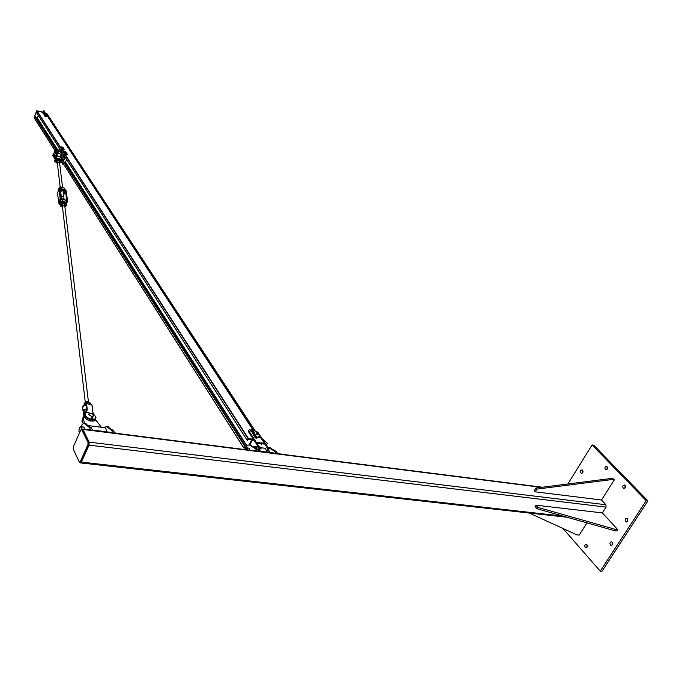 <?xml version="1.0" encoding="UTF-8"?>
<svg xmlns="http://www.w3.org/2000/svg" width="682" height="682" viewBox="0 0 682 682"><rect width="100%" height="100%" fill="white"/><g stroke="black" fill="none" stroke-linecap="round" stroke-linejoin="round"><path stroke-width="1.02" d="M586.98 544.875L586.844 547.578M585.19 547.484C584.397 545.66 584.781 544.637 586.358 544.424L586.912 544.799C587.705 546.623 587.321 547.646 585.744 547.868L585.19 547.484M627.466 518.84L627.261 521.696M625.59 521.568C624.738 519.675 625.155 518.627 626.852 518.414L627.406 518.772C628.258 520.664 627.841 521.713 626.144 521.926L625.59 521.568M607.21 466.88L606.903 469.583M605.335 469.497C604.516 467.664 604.943 466.641 606.596 466.411L607.082 466.727C607.892 468.56 607.474 469.583 605.821 469.813L605.335 469.497M582.76 470.401L582.479 472.993M580.928 472.933C580.152 471.143 580.561 470.137 582.147 469.907L582.616 470.222C583.391 472.012 582.991 473.018 581.405 473.248L580.928 472.933M625.13 485.448L624.848 488.252M623.229 488.133C622.385 486.266 622.811 485.217 624.516 484.996L625.027 485.328C625.871 487.204 625.445 488.244 623.749 488.465L623.229 488.133M612.214 542.284L612.069 545.097M610.39 544.978C609.555 543.111 609.964 542.071 611.601 541.849L612.172 542.233C613.007 544.1 612.598 545.14 610.961 545.361L610.39 544.978M593.783 445.21L647.9 500.895L601.967 571.303L600.237 571.158L646.169 500.673L592.095 444.945L593.783 445.21M646.169 500.673L647.9 500.895M563.008 528.499L600.237 571.158M592.095 444.945L567.859 483.981M601.498 500.008L614.329 479.838L612.044 479.531L536.836 489.122L535.191 491.816L601.498 500.008L605.923 504.757L606.076 507.11L602.368 512.915L535.899 505.174L537.8 507.374L615.471 529.403L617.773 529.65L602.368 512.915M79.93 462.277L80.374 462.89L81.405 462.115L89.027 445.133L89.163 442.132L82.923 429.413L81.789 429.43M73.306 446.846L73.196 449.054L79.274 461.936L80.297 461.646L87.918 444.655L88.021 442.413L81.55 429.404L80.774 430.01L73.306 446.846M82.283 429.498L88.967 442.524L88.873 444.775L81.252 461.757L79.751 462.26M535.191 491.816L534.245 490.733L535.882 488.048L611.046 478.491L613.331 478.807L614.329 479.838M536.836 489.122L535.882 488.048M612.044 479.531L611.046 478.491M529.3 513.043L576.895 534.867L579.18 535.097L586.955 522.872M617.773 529.65L616.929 530.954L614.627 530.707L536.973 508.712L535.072 506.521L535.899 505.174M536.973 508.712L537.8 507.374M614.627 530.707L615.471 529.403M269.228 447.528L276.244 451.433L274.667 451.228L267.949 447.307M276.244 451.433L277.608 453.479L283.277 454.434M245.801 447.614L247.336 445.517L249.143 444.869L255.588 448.799L257.191 449.003L258.529 451.066L276.031 453.283L274.667 451.228M257.191 449.003L250.277 445.082M255.588 448.799L256.918 450.862L251.172 450.367M261.982 443.76L261.445 444.817L260.635 443.581M262.007 443.76L261.47 444.826M268.179 452.285L267.088 447.639L264.343 443.462L264.045 444.033L256.892 443.095L257.89 444.033L258.273 443.274M253.175 438.944L248.18 431.263L249.186 429.813L251.036 430.069M248.282 430.615L248.18 431.263M267.088 452.149L265.341 448.304L264.556 448.21M257.233 432.081L256.773 431.612L257.25 432.337M258.435 434.144L259.475 435.73M260.677 437.546L264.437 443.266L256.065 442.379L259.194 446.625L260.268 451.288M264.343 443.462L264.88 443.53L264.437 443.266M264.88 443.53L265.52 443.615L268.273 447.793L269.356 452.439M252.528 439.856L252.911 439.089L258.401 446.522L259.467 451.186M265.272 443.581L260.848 436.855M260.268 435.969L258.623 433.471M258.026 432.576L257.242 431.953M269.45 452.447L269.322 451.177M266.73 445.457L266.858 444.843M261.956 438.543L267.378 443.274L266.466 445.056M255.827 442.345L253.491 438.765L252.911 439.089M252.749 430.299L256.773 431.612M248.563 430.495L256.159 442.183M257.881 443.223L257.498 443.982M260.524 448.713L261.112 448.33L260.243 448.219L260.439 447.742M260.908 447.98L260.183 447.742M261.249 447.443L260.669 447.145M261.018 447.724L260.584 447.503M260.405 447.699L261.206 447.204M245.648 447.588L246.33 447.776L244.514 449.532L245.648 447.588L249.459 448.27L249.74 450.188M247.438 448.014L247.447 449.532L246.33 447.776L249.459 448.27M257.327 437.384L256.952 438.125L256.185 438.27L256.56 437.529L256.048 437.171L256.56 437.529M255.639 437.997L254.753 436.992L255.119 436.25L256.048 437.171L255.119 436.25M256.943 436.633L255.545 436.105M256.185 438.27L255.631 437.989M255.085 437.708L255.452 436.966M255.17 436.233L254.48 436.148L254.42 434.98L254.855 435.406M254.48 436.148L253.542 435.448L253.977 434.127L254.522 434.11L253.985 434.34L254.42 434.98L253.977 434.127M255.622 434.622L255.861 435.525L255.392 435.389L255.938 435.159L254.667 434.136M255.571 436.096L255.861 435.525M253.542 435.448L253.909 434.707M254.395 433.249L253.943 433.121L254.454 432.874L254.028 433.991L253.031 433.888L252.962 432.729L253.406 433.155M253.031 433.888L252.076 433.198L252.485 431.868L253.013 431.842L252.502 432.09L252.962 432.729L252.485 431.868M253.985 432.235L253.013 431.842M252.076 433.198L252.451 432.465M251.513 431.723L250.695 430.734L251.07 430.001L252.86 431.143L251.334 430.692L251.07 430.001M252.869 430.402L252.86 431.143L252.724 430.282L251.513 429.873M252.894 431.834L253.227 431.169M252.434 431.962L252.417 431.271M252.05 432.013L251.505 431.715M250.967 431.425L251.334 430.692M257.864 434.204L256.551 433.573L257.319 432.345L256.858 432.379M258.359 432.806L257.319 432.345M257.353 433.155L258.214 433.488L257.353 433.155M258.606 433.582L257.856 434.204M257.429 434.17L257.753 433.53M256.551 433.573L256.875 432.925M260.592 436.199L260.95 436.651L260.319 437.691L259.339 437.426L259.663 436.778L258.99 436.113L259.816 435.789L259.177 435.849L260.192 436.847L259.663 436.778M259.007 437.102L258.99 436.113M260.95 436.651L259.816 435.789M260.643 437.051L260.192 436.847L260.831 436.778L260.319 437.691M258.41 434.093L256.21 433.718L256.441 433.087M258.359 434.562L256.091 433.965L256.1 433.411M260.652 437.494L258.444 437.119L258.674 436.48M260.592 437.972L258.325 437.367L258.325 436.804M258.845 436.94L260.541 437.639M258.708 436.889L258.862 436.369M260.626 437.281L258.742 436.932M258.623 436.659L258.614 437.153M256.551 433.53L258.299 434.238M256.475 433.479L256.543 433.002M258.418 433.965L256.509 433.53M256.398 433.258L256.381 433.752M85.489 423.829L91.388 427.853L92.471 430.035L112.803 432.61L111.686 430.444L106.58 426.557L104.014 427.597M84.184 429.242L90.604 429.796L89.521 427.614L84.542 423.71C83.264 423.241 82.087 424.204 81.005 426.6M89.521 427.614L91.388 427.853M121.166 433.923L114.636 432.84L113.51 430.674L107.466 426.668M113.51 430.674L111.686 430.444M84.457 423.675L83.213 417.171L84.551 415.031M83.161 423.761L82.3 419.225L83.213 417.171M95.463 419.558L101.362 427.264M106.912 431.859L105.522 427.793L104.832 427.708M80.28 426.506L80.808 426.676L79.393 427.921L80.28 426.506L82.633 426.804L84.176 427.213L84.321 429.004M79.393 427.921L78.89 431.007L79.555 432.746M79.538 432.789L78.916 431.288M81.823 426.906L81.712 428.526L80.808 426.676L84.176 427.213M81.712 429.421L81.712 428.526L81.84 429.362M245.281 448.065L243.653 447.767L244.531 445.951L245.188 445.977L244.702 447.187L245.938 447.341M252.57 439.771L249.748 445.014L251.326 445.218M46.862 113.681L46.24 113.306L46.444 114.192M45.421 113.076L46.649 113.34M36.939 110.723L42.429 112.274L37.041 110.876L36.325 112.334L60.826 150.415L36.334 112.291M249.135 444.869L251.624 439.864L248.623 439.378L247.361 440.538L248.171 438.705L252.894 439.123M38.286 115.386L37.297 117.96L35.95 117.773M35.191 116.613L34.705 116.494L34.194 117.884L54.867 150.381M42.975 112.104L36.692 110.868L34.228 117.73L36.734 110.834M45.157 113.093L45.95 113.408M45.174 113.152L45.924 113.331L45.174 113.152M43.477 110.782L44.381 111.064M44.091 111.729L45.003 111.984M45.66 114.073L46.572 114.337M45.097 115.556L46.009 116.008M45.2 115.275L44.807 115.582L45.379 115.974L46.103 115.778M45.975 116.631L44.68 116.102M46.257 115.914L45.788 116.238L44.986 115.386M44.654 115.454L45.2 116.434L46.41 116.238M44.628 115.505L44.057 115.156L44.628 115.505M44.475 114.61L45.285 115.079M45.353 114.891L44.586 114.585M44.535 114.448L45.242 115.19M45.174 115.292L44.032 114.508L44.117 115.207M44.407 114.269L43.111 113.749M43.529 113.195L44.441 113.647L43.639 113.178M43.588 113.041L43.81 113.621L44.535 113.425M44.773 113.851L43.085 113.093L43.145 113.775L44.62 114.235M34.143 117.509L36.692 110.868L42.489 112.155L43.068 113.152L42.497 112.803M42.915 112.257L43.716 112.726M43.784 112.539L43.026 112.232M43.639 112.922L42.625 112.283L43.674 112.837M65.131 157.133L63.631 160.875L62.386 158.923L63.554 161.063M62.804 153.51L64.773 157.227L63.682 159.963L61.414 158.48M60.707 150.884L61.806 152.717M59.129 150.219L59.76 149.418L60.118 149.98M57.944 149.912L58.899 149.87M55.958 154.158L54.185 152.188M61.96 154.635L63.912 157.678L61.03 156.51M53.784 153.476L53.571 154.013L56.845 156.4M55.012 161.779L54.543 160.483L57.032 156.613M62.642 153.902L62.164 154.081M63.912 157.678L64.773 157.227M59.726 148.727L59.411 149.529M66.606 159.435L65.387 162.461L64.27 162.188M63.281 157.533L62.676 159.051M63.307 163.74L63.068 164.251L62.19 163.74M67.032 154.916L66.469 154.823M66.384 154.797L65.77 154.439M62.173 163.927L63 164.26M67.424 154.03L66.069 153.467M67.467 154.439L66.427 154.814L65.608 154.337L65.856 153.586L66.248 154.004L65.813 153.834M66.631 154.311L66.248 154.004L67.075 154.303L66.427 154.814M65.608 154.337L65.932 153.493M62.147 161.915L61.968 162.393L60.996 162.077L61.849 162.435M65.472 153.066L64.73 152.725M66.231 152.205L64.918 151.66M66.401 152.572L65.54 153.1L64.62 152.683L64.722 151.89L65.31 152.308L64.824 152.171M65.745 152.589L65.31 152.308L66.103 152.512L65.54 153.1M64.62 152.683L64.56 151.736M63.452 150.049L62.735 149.69M63.29 149.273L64.091 149.511L63.29 149.273M64.304 149.23L62.974 148.667M63.707 149.563L63.503 150.074L64.432 149.605M63.503 150.074L62.616 149.631L62.812 149.119M62.616 149.631L62.65 148.719M62.787 148.309L62.292 148.258M62.207 148.233L61.542 147.866M63.162 147.457L61.815 146.886M62.053 147.448L62.863 147.721L62.053 147.448M63.23 147.832L63.034 148.344L62.241 148.25L62.446 147.747M62.241 148.25L61.397 147.789L61.602 147.286M61.397 147.789L61.67 146.911M83.247 411.101L83.161 410.368C82.045 407.853 82.914 405.892 85.77 404.477L84.926 404.477C82.496 406.063 81.831 408.007 82.94 410.317L84.261 409.405L86.162 409.933M86.111 412.303L86.171 407.145M85.327 413.096L86.085 412.337M92.334 419.498C86.571 417.947 84.321 415.815 85.582 413.096L86.503 412.201M92.198 413.957L93.528 414.324L92.377 410.803L93.511 414.145L91.081 413.471M94.875 415.807L93.766 414.503M86 412.763L85.199 413.19L84.184 415.858M86.222 412.15L86.401 404.017L85.659 404.145M82.991 410.402L83.23 410.905M90.544 404.469L88.114 403.812M85.651 404.741L85.855 405.781L85.651 404.741L86.708 403.591M86.179 404.264L86.068 405.33M83.758 415.483L83.281 410.104M83.136 406.651L85.131 402.755L84.926 404.477C82.496 406.097 81.84 408.058 82.957 410.385L83.213 411.195L84.261 409.405L83.588 410.845L84.312 414.682M86.819 403.574L91.959 404.989M87.628 403.753L88.302 403.846M89.137 404.025L86.554 403.701L87.279 409.37L86.137 412.278M89.802 404.213L91.226 404.758M92.377 410.803L92.01 405.006L92.547 410.914M86.367 410.658L86.87 409.532L86.529 403.744L86.887 409.498L86.188 412.295M56.188 152.64L55.395 151.856C54.159 150.492 54.765 150.006 57.203 150.407M58.132 156.459L57.16 156.519L59.112 156.519L57.288 156.042L57.1 153.919L56.205 152.649L60.996 154.217L56.188 152.58M61.192 157.167L60.996 154.217M61.022 154.285L61.781 154.285L62.122 153.262M60.732 155.189L61.781 154.285L60.766 155.428M55.029 150.381L54.458 151.097L56.819 154.047L57.297 156.042L56.759 156.749M57.1 153.919L57.203 156.289M56.427 154.72L55.617 153.808L56.436 154.729L56.759 153.876L56.487 154.882L55.592 153.757M55.489 153.629L54.833 153.032L55.592 153.629M54.534 157.977L52.676 155.581L52.915 154.993M54.381 156.357L53.699 155.684L53.367 156.519L54.756 158.574M54.466 156.468L55.131 157.934M61.124 157.909L61.116 161.694M61.099 157.781L61.704 159.562M60.63 155.121L61.252 157.389L59.129 156.502L60.886 157.687M56.742 156.758L54.543 160.483L57.424 163.663L55.319 161.532C55.37 159.111 56.691 158.071 59.274 158.429C61.67 159.938 61.798 161.6 59.658 163.424M60.57 156.937L59.59 156.655M54.901 161.353L55.054 162.248M91.482 417.546L91.064 417.043L91.9 416.787M88.865 414.511C91.081 416.532 92.633 416.813 93.511 415.364C91.456 413.164 89.879 412.798 88.779 414.264L88.865 414.511M57.765 151.506L58.328 151.813M60.425 151.515L57.279 150.219L60.425 151.515M61.329 150.654L60.178 150.816M58.337 152.129L57.348 151.813L57.961 151.54M60.229 149.989L61.269 150.424M57.782 151.557L58.217 151.779L57.731 151.668M92.351 420.086L92.769 418.859L92.275 420.257L92.437 419.004L91.32 416.796M91.635 416.267L93.093 419.021M92.957 418.884L94.107 420.112L93.69 420.521L93.954 419.942L92.846 418.85L92.675 419.959M92.351 419.302L91.192 416.873M93.153 419.984L92.275 420.257M92.786 419.626L93.69 420.521M89.717 413.292L90.399 413.318M61.84 206.314L60.366 206.032L60.221 202.324L60.366 206.032L62.19 206.629M60.562 205.896C59.479 203.773 60.11 202.204 62.463 201.207L60.221 202.324L60.033 200.679L62.284 199.212L62.471 200.798L66.163 202.418C67.168 204.225 66.751 205.708 64.901 206.868M65.685 200.355L67.032 200.244L67.552 201.258L66.708 201.71L66.145 200.482L66.495 205.708L64.926 207.055M64.568 188.189L65.276 189.903M60.374 188.437L61.013 188.462L60.834 186.928L64.62 188.206L64.978 189.809M59.684 204.225L58.643 202.58L59.658 203.594L60.033 200.679M62.343 205.794C68.2 206.97 61.235 200.406 62.335 205.785M64.85 206.433L65.625 205.367L65.08 203.355L62.889 202.81L61.252 204.268L62.446 206.697M65.984 204.148L64.091 201.915L61.542 202.52L60.877 205.359L61.602 203.048L64.159 202.443L65.984 204.148L64.867 206.586M61.798 206.279L60.877 205.359M64.091 201.915L64.159 202.443M61.542 202.52L61.602 203.048M61.363 191.139L60.63 191.795M63.349 193.969L64.176 192.588L63.29 190.721L60.519 190.841M60.51 190.73L62.241 189.971L64.313 191.352L64.031 193.697L63.358 194.029M64.313 191.352L62.181 189.468L60.434 190.133M62.241 189.971L62.181 189.468M57.297 162.563C62.744 163.723 56.265 157.465 57.297 162.555M59.632 163.177L60.348 162.188L59.846 160.287L57.808 159.75L56.282 161.114L57.39 163.424M60.681 161.046L58.933 158.957L56.563 159.511L55.933 162.154L56.615 159.972L58.993 159.418L60.681 161.046L59.649 163.33M56.794 163.015L55.933 162.154M58.933 158.957L58.993 159.418M56.563 159.511L56.615 159.972M90.101 402.943L87.015 401.63L84.065 403.326M87.074 402.167L87.015 401.63M64.244 199.86L62.454 199.263M61.286 197.388L61.789 196.851C63.545 196.442 64.253 197.047 63.912 198.675L63.273 199.212M81.405 462.115L563.068 516.104M541.355 487.349L82.923 429.413M605.923 504.757L89.163 442.132M606.076 507.11L89.027 445.133M80.297 461.646L81.252 461.757M87.918 444.655L88.873 444.775M88.021 442.413L88.967 442.524M81.797 429.677L82.744 429.796M270.66 447.861L269.092 447.656M250.089 445.21L251.684 445.414M258.93 451.117C258.512 446.676 257.029 445.278 254.488 446.915M255.085 446.991L255.869 447.094L257.387 449.302M267.088 447.639L268.273 447.793M258.401 446.522L259.194 446.625M84.858 423.906L86.708 424.153M108.711 426.983L106.895 426.753M243.662 447.69L61.533 160.884L243.67 447.665M254.906 430.589L46.666 113.374M254.42 430.53L46.291 113.28M254.309 430.513L46.24 113.306M253.704 430.427L46.632 114.474L253.695 430.427M253.244 430.368L46.512 114.746L253.261 430.368M248.461 438.543L37.041 110.876M248.171 438.705L36.837 110.978M247.31 440.427L61.133 150.875L247.302 440.444M246.927 445.909L65.523 162.128M57.714 149.904L37.297 117.96M246.696 446.173L65.412 162.401M57.45 149.946L37.092 118.063M245.128 445.926L62.071 158.778M56.657 150.287L35.14 116.528M244.676 445.866L61.653 158.591M56.333 150.236L34.808 116.443M244.531 445.951L61.448 158.497M56.18 150.228L34.705 116.494M54.884 150.372L34.194 117.816M50.604 119.103L50.954 119.665M50.92 119.759L51.457 120.433M56.58 155.283L56.239 156.127M82.369 419.924L82.002 420.794M82.309 422.03L83.016 423.011M82.999 422.891L81.874 421.075L82.309 419.413M84.346 414.639L83.588 410.845M82.633 418.484L82.326 419.157M82.309 419.302L82.513 420.359M86.537 412.38L89.231 413.13M90.876 413.411L89.257 413.394M89.385 412.994L86.52 412.201L87.279 409.37M94.73 415.645C96.426 417.742 96.068 419.029 93.647 419.507M85.582 413.096L84.559 415.014C85.727 417.555 88.31 419.2 92.3 419.942M92.283 406.753L92.428 408.987M92.743 408.211L92.454 409.43L92.241 406.029M90.749 403.539L88.183 402.192L85.131 402.755L88.805 402.337L91.414 404.758M86.094 405.85L86.06 405.244M83.34 405.781L83.383 406.259M95.489 419.277C95.761 423.138 84.815 420.146 84.056 416.139L84.491 414.486M84.483 417.077C86.793 420.018 89.819 421.34 93.562 421.033M94.048 419.907L95.923 417.623L95.514 416.711M84.611 413.897L83.997 410.658L86.009 411.22M59.129 156.502L58.123 156.11M55.506 153.544L54.816 152.862L55.395 151.856M60.374 151.668L61.678 153.996M56.904 156.655L56.538 155.104M57.211 150.39L54.458 151.097L54.125 151.933L54.833 153.032L54.364 151.344M62.036 154.175L61.457 155.087M54.279 152.265L54.807 152.973M56.495 156.834L54.645 156.204L53.58 154.03L52.676 155.581L54.057 157.312M52.838 155.922L53.349 156.621M55.378 157.644L54.731 156.314L56.393 156.886M57.279 163.475C54.611 160.747 55.259 159.153 59.206 158.684C61.209 159.801 61.499 161.225 60.093 162.964M53.946 155.505L53.008 154.746L53.597 153.953M58.234 151.43L57.399 151.685L58.388 152.001L57.757 151.515M59.206 151.447L58.388 151.898M57.467 151.958L58.115 152.222M92.769 418.859L91.686 416.719M89.64 413.301L90.501 413.335M60.417 206.024L62.147 206.595M62.463 201.207L66.163 202.418M64.926 207.038L66.495 205.708M58.251 191.079L58.635 188.445L60.834 186.945M64.006 190.653L64.296 189.937L65.438 190.713L63.494 195.188M64.091 199.664L63.963 198.598M61.406 198.445L60.135 188.692L61.252 198.334L65.719 200.372M60.169 201.863L59.59 203.296L60.161 201.829M60.331 188.948L64.296 189.937L61.431 188.582L60.135 188.692L61.013 188.462M60.962 189.903L61.431 188.582M66.145 200.482L67.041 200.244L65.822 190.576L66.666 200.363L65.822 190.576L64.389 189.562M63.571 195.35L65.438 190.747L66.759 200.355L62.718 199.383M62.676 199.366L61.252 198.334L60.127 188.692L59.095 189.025L60.928 188.385M64.807 189.724L66.333 191.582L67.458 200.542M62.284 199.212L61.252 198.334L60.204 198.675L61.158 199.886M67.424 201.565L66.845 202.989M59.351 188.778L60.144 198.871L58.678 203.168M58.635 202.52L57.552 192.818L59.095 189.025L60.204 198.675L58.635 202.52M586.179 547.91L585.744 547.868M626.605 521.977L626.144 521.926M624.175 488.525L623.749 488.465M611.422 545.404L610.961 545.361M567.202 517.28L80.672 462.925M542.386 487.221L82.599 429.038M81.55 429.404L82.496 429.524M268.717 447.46L270.285 447.665M264.735 443.343L260.677 437.179M259.757 435.772L258.478 433.837M257.515 432.371L257.225 431.928M253.866 446.838L254.838 446.957M248.069 431.024L248.453 430.265M265.341 448.304L261.232 447.784M260.336 447.665L259.68 447.58M86.392 423.948L84.542 423.71M108.395 426.787L106.58 426.557M88.558 425.619L105.522 427.793M255.017 430.606L46.853 113.562M253.678 430.427L46.623 114.491M247.293 440.478L61.107 150.875M60.809 150.415L36.325 112.334M245.162 445.934L62.096 158.787M56.683 150.287L35.191 116.579M243.653 447.767L61.525 160.926M54.833 150.398L34.194 117.884M49.999 118.353L50.639 118.199M50.613 118.523L50.17 118.608M45.805 114.013L45.984 113.562M44.449 114.67L45.038 113.178M44.245 111.652L44.415 111.209M42.889 112.317L43.469 110.834M44.475 113.579L45.029 112.155M43.503 113.263L44.083 111.771M46.044 115.94L46.606 114.508M45.072 115.616L45.651 114.124M53.571 154.013L54.176 152.495M62.599 162.623L62.113 163.833M83.042 423.121L81.874 421.075L82.352 419.49M92.189 405.142L90.169 404.315M94.721 420.606L90.97 421.101C90.28 420.999 86.648 420.564 84.056 416.139L84.559 415.014M94.866 415.696L95.923 417.623M93.809 414.443L94.832 415.662M92.65 411.792L93.639 414.196M62.275 153.595L60.383 151.651M60.851 155.411L61.286 155.232M54.125 157.431L54.748 158.599M93.153 416.173L92.505 417.614M54.867 156.28L55.157 155.556M56.325 152.623L57.279 150.219M58.302 152.205L57.399 151.685M92.402 420.01L92.496 418.927M91.712 416.284L93.042 418.91M93.076 418.936L94.09 419.95M91.158 416.907L92.343 419.26M58.788 189.758L58.635 188.445L60.834 186.928L64.611 188.181M64.841 189.681L66.273 190.934M88.464 402.107L64.739 205.521M64.688 205.103L64.577 204.174M85.293 402.499L62.139 204.114M61.943 202.392L61.832 201.437M63.716 197.021L63.238 193.074M63.187 192.665L63.076 191.753M62.565 187.499L59.53 162.316M59.479 161.932L59.377 161.054M61.346 197.286L60.689 191.685M60.51 190.099L60.366 188.897M60.161 187.158L57.109 160.978"/></g></svg>
